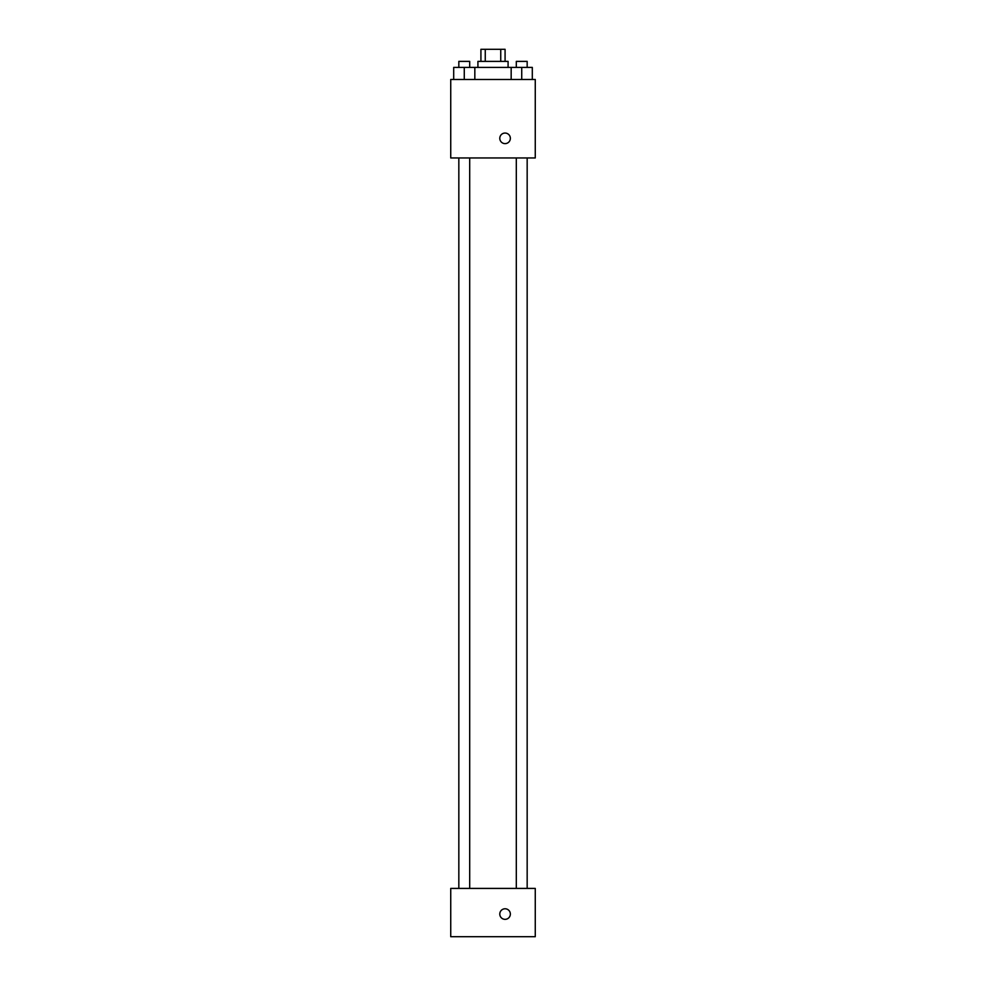 <?xml version="1.0" encoding="UTF-8"?>
<svg xmlns="http://www.w3.org/2000/svg" width="986" height="986" viewBox="0 0 986 986"><rect width="100%" height="100%" fill="white"/><g stroke="black" fill="none" stroke-linecap="round" stroke-linejoin="round"><path stroke-width="1.48" d="M485.26 61.378L485.26 49.3L480.921 49.3L480.921 61.378M485.26 49.3L505.078 49.3L505.078 61.378M500.74 61.378L500.74 49.3M477.914 67.405L477.914 61.378L508.086 61.378L508.086 67.405M511.167 79.484L511.167 67.405L453.696 67.405L453.696 79.484M450.738 79.484L535.262 79.484L535.262 157.957L450.738 157.957L450.738 79.484M505.078 143.623A5.287 5.287 0 0 1 500.494 135.698A5.287 5.287 0 0 1 509.651 135.698A5.287 5.287 0 0 1 505.078 143.623M450.738 888.411L535.262 888.411L535.262 936.7L450.738 936.7L450.738 888.411M505.078 919.346A5.287 5.287 0 0 1 500.494 911.421A5.287 5.287 0 0 1 509.651 911.421A5.287 5.287 0 0 1 505.078 919.346M511.167 67.405L532.304 67.405L532.304 79.484L532.304 67.405M521.73 79.484L521.73 67.405M527.165 67.405L527.165 61.378L516.307 61.378L516.307 67.405M464.27 79.484L464.27 67.405M474.833 79.484L474.833 67.405L474.833 79.484M469.693 67.405L469.693 61.378L458.835 61.378L458.835 67.405M516.307 157.957L516.307 888.411M527.165 157.957L527.165 888.411M469.693 888.411L469.693 157.957M458.835 888.411L458.835 157.957"/></g></svg>
